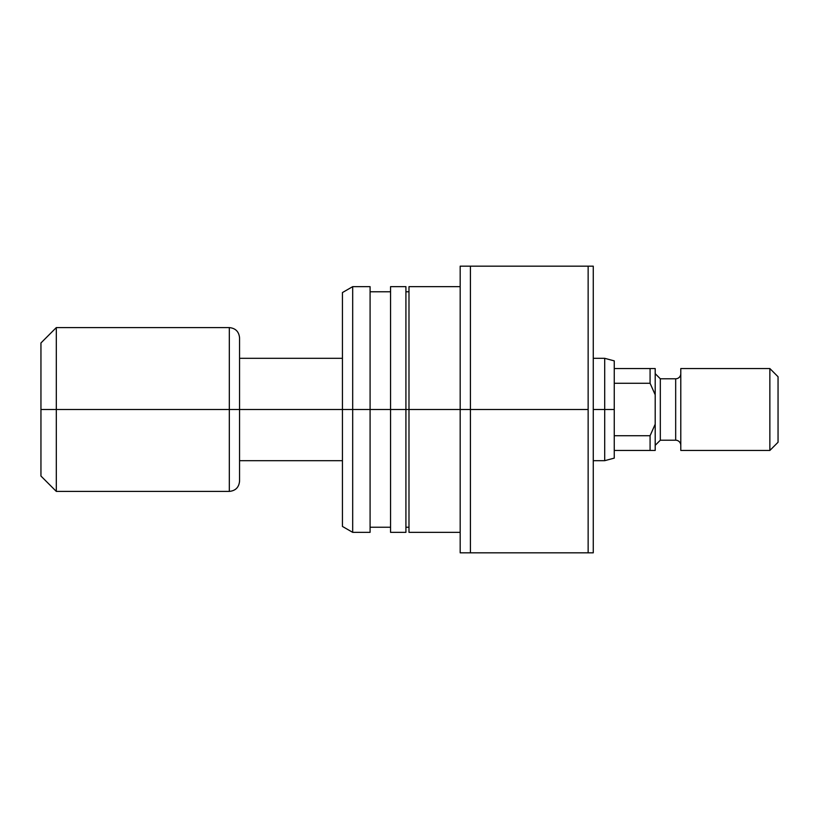 <?xml version="1.0" encoding="UTF-8"?>
<svg xmlns="http://www.w3.org/2000/svg" width="819" height="819" viewBox="0 0 819 819"><rect width="100%" height="100%" fill="white"/><g stroke="black" fill="none" stroke-linecap="round" stroke-linejoin="round"><path stroke-width="1.23" d="M614.25 450.45L614.25 409.5L604.698 409.5L604.698 460.688L604.698 409.5L593.263 409.5L604.698 409.5L604.698 358.312L604.698 409.5L614.25 409.5L614.25 383.272L650.081 383.272L650.081 368.55L614.25 368.55L614.25 383.272L614.25 360.872L614.25 368.55L650.081 368.55L650.081 383.272L655.2 394.799L655.2 368.55L650.081 368.55L655.2 368.55L655.2 424.201L655.2 394.799L650.081 383.272L614.25 383.272L614.25 450.45L650.081 450.45L650.081 435.728L614.25 435.728L650.081 435.728L650.081 450.45L655.2 450.45L655.2 424.201L650.081 435.728L655.2 424.201L655.2 450.45L614.25 450.45L614.25 458.128L614.25 450.45M40.95 476.044L56.306 491.4L229.32 491.4C235.524 490.786 238.943 487.366 239.557 481.162L239.557 409.5L342.444 409.5L229.32 409.5L229.32 491.4L229.32 409.5L56.306 409.5L56.306 491.4L56.306 409.5L40.95 409.5L40.95 476.044L40.95 342.956L40.95 409.5L56.306 409.5L56.306 327.6L56.306 409.5L229.32 409.5L229.32 327.6C235.524 328.214 238.943 331.634 239.557 337.837L239.557 409.5L239.557 337.837M229.32 491.4L229.32 409.5L239.557 409.5L239.557 481.162M229.32 409.5L229.32 327.6L229.32 409.5M370.086 286.65L370.086 532.35L370.086 409.5L405.917 409.5L405.917 532.35L405.917 409.5L460.176 409.5L460.176 552.825L593.263 552.825L593.263 266.175L588.144 266.175L588.144 552.825L588.144 409.5L470.413 409.5L470.413 552.825L470.413 409.5L460.176 409.5L460.176 552.825L593.263 552.825L593.263 266.175L460.176 266.175L460.176 409.5L470.413 409.5L470.413 266.175L470.413 409.5L588.144 409.5L588.144 266.175L460.176 266.175L460.176 409.5L408.988 409.5L408.988 532.35L408.988 409.5L390.561 409.5L390.561 532.35L390.561 409.5L352.682 409.5L352.682 532.35L352.682 409.5L342.444 409.5L342.444 526.443L342.444 409.5L352.682 409.5L352.682 286.65L352.682 409.5L370.086 409.5L370.086 286.65L352.682 286.65L342.444 292.557L342.444 409.5L342.444 292.557M390.561 286.65L390.561 409.5L390.561 286.65L405.917 286.65L405.917 409.5L405.917 286.65M408.988 286.65L408.988 409.5L408.988 286.65L460.176 286.65M769.86 450.45L778.05 442.26L778.05 376.74L769.86 368.55L769.86 450.45L769.86 368.55L680.794 368.55L680.794 450.45L769.86 450.45L680.794 450.45L680.794 368.55L769.86 368.55L778.05 376.74L778.05 442.26L769.86 450.45M655.2 445.331L660.319 440.212L660.319 378.787L655.2 373.669L660.319 378.787L660.319 440.212L675.675 440.212A5.119 5.119 0 0 1 680.794 445.331A5.119 5.119 0 0 0 675.675 440.212L675.675 378.787L660.319 378.787L675.675 378.787A5.119 5.119 0 0 0 680.794 373.669A5.119 5.119 0 0 1 675.675 378.787L675.675 440.212L660.319 440.212L655.2 445.331M614.25 458.128L604.698 460.688L593.263 460.688M239.557 460.688L342.444 460.688M229.32 327.6L56.306 327.6L40.95 342.956M239.557 358.312L342.444 358.312M593.263 358.312L604.698 358.312L614.25 360.872M460.176 532.35L408.988 532.35M408.988 527.231L405.917 527.231M405.917 532.35L390.561 532.35M390.561 527.231L370.086 527.231M370.086 532.35L352.682 532.35L342.444 526.443M390.561 291.769L370.086 291.769M408.988 291.769L405.917 291.769"/></g></svg>
